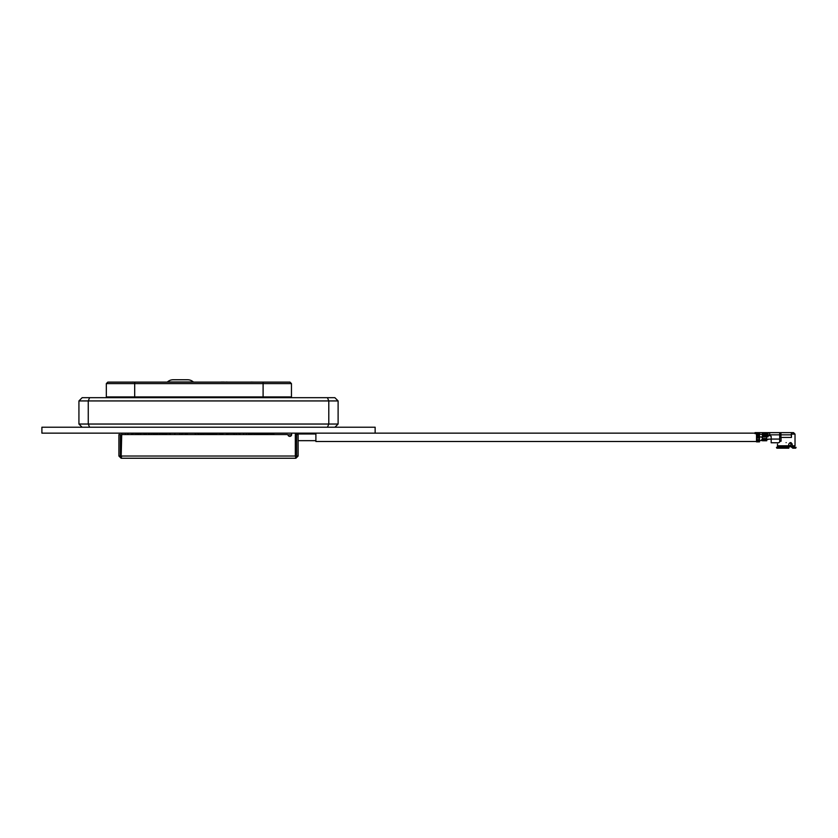 <?xml version="1.0" encoding="UTF-8"?>
<svg xmlns="http://www.w3.org/2000/svg" width="838" height="838" viewBox="0 0 838 838"><rect width="100%" height="100%" fill="white"/><g stroke="black" fill="none" stroke-linecap="round" stroke-linejoin="round"><path stroke-width="1.26" d="M756.515 441.511L315.895 441.511L315.895 433.141M778.188 446.162L788.715 445.795L777.486 445.795L778.188 446.497L776.47 447.377L776.836 448.173L788.83 448.173L788.904 447.377L776.47 447.377M781.068 437.436L781.068 441.217L779.696 441.217M777.486 444.109L777.486 445.795M761.7 437.331C761.7 441.479 761.7 441.479 761.7 437.331L761.7 436.933M768.069 436.808C768.069 440.296 768.069 440.296 768.069 436.808L768.069 435.592M788.579 446.162L778.188 446.497M788.579 446.497L788.904 447.377L788.579 446.497M788.715 445.795L788.715 444.109L790.119 442.621L791.03 442.621L792.224 444.109L792.224 445.795L795.021 445.795L795.021 434.105L793.073 432.628L755.038 432.628L755.038 433.665M767.482 432.628L767.482 434.849A2.221 2.221 0 0 1 769.703 432.628L768.959 432.628M756.515 439.594L756.515 441.877L759.479 441.877L759.479 438.075L756.515 438.075L756.515 439.594L759.479 439.594M756.515 432.628L756.515 438.075M756.515 434.22L757.447 434.22L757.447 436.933L757.447 432.628M758.558 436.933L758.558 434.241L758.558 436.933L757.447 436.933M758.558 432.628L758.558 434.22L759.479 434.22L759.479 432.628M763.261 432.628L763.261 434.482L759.479 434.22L759.479 437.677L760.223 436.933L762.444 436.933L762.444 432.628M763.261 434.482L763.261 436.933L762.444 436.933M763.994 434.482L765.178 434.482L765.178 436.933L763.994 436.933L763.994 432.628M765.178 434.482L765.178 432.628M765.922 434.482L766.739 434.482L766.739 436.933L765.922 436.933L765.922 432.628M766.739 434.482L766.739 432.628M766.739 436.933L767.482 435.592L769.703 435.592L769.703 434.849L779.696 434.849L779.696 432.701L780.293 432.628L779.696 432.701M779.696 437.436L780.953 437.436L780.953 434.849L791.323 434.849L791.323 432.628M780.953 432.628L780.953 434.849M794.644 434.105L791.46 434.105L791.46 437.436L791.323 434.849M791.92 434.105L791.92 432.628M758.558 441.511L758.558 440.39L757.447 440.39L757.447 441.511L758.558 441.511M758.558 433.215L757.447 433.215M763.261 433.215L763.994 433.215M763.994 436.933L763.261 436.933L763.994 436.933M765.178 433.215L765.922 433.215M765.922 436.933L765.178 436.933L765.922 436.933M767.482 434.849L769.703 434.849L769.703 432.628A2.221 2.221 0 0 0 767.482 434.849L767.482 435.592M762.266 437.069L762.444 438.525L766.739 438.525L766.739 437.017M779.696 439.07L771.18 439.07L771.18 442.768L778.68 442.768L779.696 442.035L779.696 434.849M771.18 439.07L771.18 436.326L769.703 435.592M791.323 437.436L780.953 437.436M758.558 440.39L758.558 440.998L757.447 440.998L757.447 440.39M766.739 438.525L766.739 440.767L762.444 440.767L762.444 438.525M765.922 440.4L765.922 439.29L765.178 439.29L765.178 440.4L765.922 440.4M763.994 440.4L763.994 439.29L763.261 439.29L763.261 440.4L763.994 440.4M777.339 442.768L776.229 442.768M765.922 439.29L765.922 439.887L765.178 439.29M763.994 439.29L763.994 439.887L763.261 439.29M792.224 444.109L791.072 444.109L790.119 442.621M792.224 445.795L795.021 445.795M791.072 444.109L790.506 446.298L792.748 448.173L793.052 447.377L791.648 446.162M791.648 446.497L796.1 447.377L793.052 447.377M792.748 448.173L795.712 448.173L796.1 447.377M786.138 442.621C792.79 442.621 792.79 442.621 786.138 442.621M788.715 445.586L790.538 445.586M788.705 446.843L790.58 446.675M284.051 397.673L284.051 396.929L284.051 397.673M113.727 397.673L113.727 396.929L113.727 397.673M106.332 383.605L107.809 382.118L289.979 382.118L291.456 383.605L291.456 396.929L263.101 396.929L263.101 383.605L106.332 383.605L106.332 396.929L263.101 396.929M291.456 383.605L263.101 383.605L263.101 382.118M211.888 382.118L221.096 382.118M221.096 382.044L224.249 382.044M226.197 382.118L223.589 382.118M226.197 382.044L227.192 382.044M250.269 382.118L231.518 382.118M251.075 382.044L254.647 382.118M133.032 382.044L131.964 382.118M143.633 382.118L132.247 382.118M375.141 427.223L41.9 427.223L41.9 433.141L375.141 433.141L375.141 427.223M287.863 434.807L291.614 434.807A1.854 1.854 0.2 0 0 291.634 434.555A1.854 1.854 0.2 0 1 288.01 435.079A0.744 0.744 180 0 0 287.298 434.555L121.709 434.555L121.709 433.141M135.892 434.555L135.892 433.256L137.704 433.141L137.736 434.555L138.794 434.555L138.836 433.141L138.982 434.555M164.824 433.288L166.542 433.288L166.605 434.555L166.647 433.141L170.124 433.256L170.124 434.555M170.124 433.141L170.303 434.555L174.828 434.555L174.828 433.141M185.355 434.555L185.355 433.256L187.167 433.141L187.209 434.555L195.191 434.555L195.233 433.141L198.711 433.256L198.711 434.555M198.711 433.141L198.899 434.555L200.46 434.555L200.481 433.141L201.644 433.215M222.217 433.141L222.217 434.555L222.898 434.555L222.898 433.256L223.076 434.555M226.407 434.555L226.564 433.141L226.595 434.555L227.203 434.555L227.224 433.141M234.588 433.141L234.609 434.555L236.201 434.555L236.243 433.141L239.72 433.256L239.72 434.555M239.72 433.141L239.898 434.555L239.961 433.141M243.669 433.141L243.669 434.555L248.509 434.555L246.278 434.555L246.278 433.141M272.916 433.215L273.879 433.215L273.879 434.555L287.298 434.555M125.407 434.555L125.407 433.141M315.895 434L295.332 434L295.332 433.141L295.332 456.029L295.332 440.662L296.642 440.662M291.634 434.555L291.634 433.141L291.634 434.555M295.982 456.762A0.744 0.744 0 0 1 295.908 456.762L295.332 456.029L295.908 458.25L121.133 458.25L121.709 434.555M298.129 434.555L296.642 434.555L296.642 456.029L295.908 458.25L298.129 456.029L298.129 434.555M118.912 456.029L120.4 456.029L120.4 434.555L118.912 434.555L118.912 456.029L121.133 458.25L121.709 456.029L295.332 456.029M120.4 456.029L121.133 456.762M148.588 434.555L148.588 433.215L149.185 433.215L149.185 434.555M148.588 433.141L146.2 433.215M233.865 434.555L233.865 433.141M227.946 434.555L227.946 433.141M89.572 427.223L88.262 424.038L78.929 424.038L78.929 400.931L82.187 397.673L334.854 397.673L338.112 400.931L338.112 424.038L328.789 424.038L328.789 400.931L88.262 400.931L88.262 424.038L328.789 424.038L327.469 427.223M89.603 397.673L88.262 400.931L78.929 400.931M338.112 400.931L328.789 400.931L327.438 397.673M334.928 427.223L338.112 424.038M78.929 424.038L82.114 427.223M187.607 379.75L173.162 379.75A8.516 8.516 0 0 0 167.422 381.971L193.337 381.971A8.516 8.516 0 0 0 187.607 379.75M153.197 434.555L153.197 433.445L157.418 433.445M213.219 434.555L213.219 433.445L209.05 433.445M248.509 433.141L248.509 434.555L248.509 433.141M207.196 434.555L207.196 433.141M209.008 433.141L209.05 434.555M203.498 434.555L203.498 433.141M201.675 433.141L201.644 434.555M203.498 433.183L207.196 433.183M140.648 434.555L140.648 433.256L138.982 433.141M140.648 433.141L146.022 433.256L146.022 434.555M144.346 434.555L144.346 433.141M146.2 434.555L146.022 433.141M144.346 433.183L140.648 433.183M213.9 434.304L213.219 434.304L213.9 434.304M127.68 434.555L127.68 433.141M222.217 434.304L221.305 434.304L222.217 434.304M265.101 434.555L265.101 433.288L262.881 433.288L262.881 434.555M262.881 433.288L256.617 433.288M149.51 434.555L149.51 433.256L149.332 434.555M151.186 434.555L151.186 433.141M131.744 434.555L131.744 433.256L131.566 434.555M128.235 434.555L128.078 433.141L128.046 434.555M256.575 433.141L256.617 434.555M254.762 434.555L254.762 433.141M249.242 433.141L249.211 434.555M251.065 434.555L251.065 433.141M179.803 434.555L179.835 433.141L179.981 434.555M181.657 433.141L179.981 433.141M181.657 434.555L181.657 433.256L185.355 433.141M157.418 434.555L157.45 433.141L157.607 434.555M159.272 433.141L157.607 433.141M159.272 434.555L159.272 433.256L164.636 433.256L164.636 434.555M164.824 434.555L164.636 433.141M162.97 434.555L162.97 433.141M216.633 434.555L216.633 433.256L216.822 434.555M221.127 434.555L221.127 433.256L220.342 433.256L220.342 434.555M220.342 433.256L216.822 433.141M267.374 433.141L266.767 434.555M267.374 434.555L267.374 433.256L272.738 433.256L272.738 434.555M272.926 434.555L272.738 433.141M271.072 434.555L271.072 433.141M221.274 433.141L221.305 434.555M213.941 433.141L213.9 434.555M215.754 434.555L215.754 433.141M132.184 434.555L132.184 433.256L135.892 433.141M264.923 433.288L266.589 433.256L266.589 434.555M755.782 432.628L755.782 433.738M780.367 432.628L780.367 437.436M780.293 437.436L780.293 432.628M758.558 434.241L757.447 434.241M763.261 434.472L763.994 434.472M765.178 434.472L765.922 434.472M276.655 397.673L276.655 396.929L276.655 397.673M121.133 397.673L121.133 396.929L121.133 397.673M134.688 382.118L134.688 396.929M298.129 456.029L296.642 456.029M234.462 434.555L234.462 433.215L227.203 433.215M227.349 434.555L227.349 433.141M208.861 434.555L208.861 433.256L201.644 433.256M201.822 434.555L201.822 433.141M200.607 434.555L200.607 433.141M226.407 433.141L223.076 433.141M156.549 433.445L155.449 433.256M149.51 433.141L153.574 433.256M128.235 433.141L131.566 433.141M256.428 434.555L256.428 433.256L249.211 433.256M249.399 434.555L249.399 433.141M166.793 434.555L166.793 433.141M195.38 434.555L195.38 433.141M187.021 433.141L187.021 434.555M220.153 434.555L220.153 433.141M236.389 434.555L236.389 433.141M214.088 434.555L214.088 433.256L216.633 433.256M137.558 433.141L137.558 434.555M260.66 433.256L259.55 433.141M315.895 440.662L298.129 440.662M375.141 433.141L755.038 433.141M761.7 440.547L759.479 440.547M768.069 439.51L766.739 439.51M762.444 439.51L761.7 439.51M771.18 439.143L768.069 439.143M795.021 434.105L793.544 432.628M790.663 445.25L791.041 443.711"/></g></svg>
